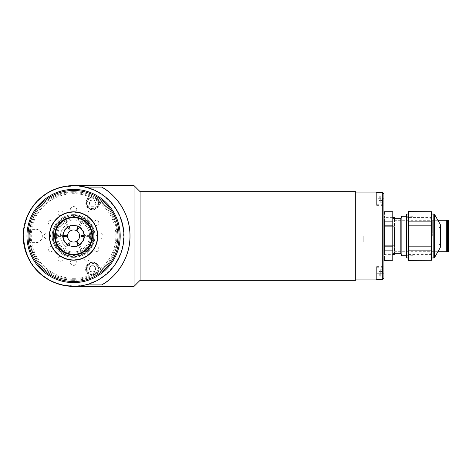 <?xml version="1.0" encoding="UTF-8"?>
<svg xmlns="http://www.w3.org/2000/svg" width="472" height="472" viewBox="0 0 472 472"><rect width="100%" height="100%" fill="white"/><g stroke="black" fill="none" stroke-linecap="round" stroke-linejoin="round"><path stroke-width="0.35" stroke-dasharray="2.36 1.77" d="M383.913 236L383.913 193.797L382.703 192.576L382.703 279.424L383.913 278.203L383.913 236C383.913 246.874 383.913 246.874 383.913 236C383.913 225.126 383.913 225.126 383.913 236C383.913 253.6 383.913 253.6 383.913 236C383.913 218.4 383.913 218.4 383.913 236M355.699 280.333L355.699 191.667M376.662 279.931L376.662 279.424L382.703 279.424M376.662 273.282L376.662 266.633L376.662 273.282C376.662 277.943 376.662 277.943 376.662 273.282C376.662 268.621 376.662 268.621 376.662 273.282L376.662 279.424L376.662 267.235L376.662 273.282L383.913 273.282L383.913 266.633L383.913 278.203L383.913 273.282L376.662 273.282M383.913 193.797L383.913 205.367L383.913 193.797M382.703 192.576L376.662 192.576L376.662 198.718C376.662 203.379 376.662 203.379 376.662 198.718C376.662 194.057 376.662 194.057 376.662 198.718L376.662 205.367L376.662 192.676L376.662 198.718L383.913 198.718L376.662 198.718L376.662 192.069M432.281 236L432.281 221.085L432.281 236M429.054 236L429.054 217.863L429.054 236M363.764 236L363.764 242.047L363.764 236M408.498 257.966L408.498 214.034L408.498 257.966M431.473 260.278L431.473 250.119L408.498 250.119L408.498 260.278L431.473 260.385M431.473 257.966L431.473 214.034L431.473 257.966M440.341 244.466L440.341 227.533L440.341 244.466L439.131 244.466L439.131 227.533L439.131 244.466M440.341 227.533L439.131 227.533M440.341 246.956L440.341 225.044M431.473 246.16L431.473 225.84L408.498 225.84L408.498 246.16L431.473 246.16L431.473 250.119M408.498 246.16L408.498 250.119M431.473 221.881L431.473 211.721L408.498 211.721L408.498 221.881L431.473 221.881L431.473 225.84M408.498 221.881L408.498 225.84M406.486 214.435L406.486 257.565M406.486 217.155L406.486 254.845L406.486 217.155M406.888 257.966L406.888 214.034M432.146 254.438L432.146 217.562L432.146 254.438L406.888 254.438L406.888 217.562L406.888 254.438M432.146 217.562L406.888 217.562M392.781 236L392.781 218.678L392.781 236M400.84 218.011L400.84 253.989M401.849 255.735L401.849 216.264M415.148 236L415.148 216.264L415.148 236M384.509 260.385L392.781 260.278L392.781 250.119L384.509 250.119L384.509 260.278M384.509 250.119L384.509 246.16L392.781 246.16L392.781 225.84L384.509 225.84L384.509 246.16M392.781 250.119L392.781 246.16M384.509 225.84L384.509 221.881L392.781 221.881L392.781 211.721L384.509 211.615M392.781 225.84L392.781 221.881M384.509 211.721L384.509 221.881M400.84 236L400.84 253.322L400.84 236M446.707 220.282L446.707 251.718M394.492 228.141L394.492 251.718L394.492 228.141M447.344 228.536L447.344 250.933L447.344 228.536M446.707 228.536L446.707 250.933L446.707 228.536M448.4 220.282L448.4 251.718M447.344 220.282L447.344 251.718M394.492 240.03L394.492 227.941L394.492 240.03M448.4 240.03L448.4 227.941L448.4 240.03M394.492 254.614L394.492 217.385M394.492 218.678L394.492 253.322M383.913 217.385L383.913 226.69L383.913 217.385L392.781 217.385M383.913 226.69L383.913 245.31L383.913 226.69L394.492 226.69L384.414 226.69M383.913 245.31L383.913 254.614L383.913 245.31L394.492 245.31L384.414 245.31M383.925 254.614L392.781 254.614M383.111 273.282L383.111 267.878L383.111 273.282M380.284 269.742L380.284 273.282L380.284 270.22L380.284 271.512L383.111 271.512L383.111 269.742L383.111 275.052L383.111 271.512L380.284 271.512L380.284 269.742L383.111 269.742M380.284 273.282L380.284 276.344L380.284 273.282M380.284 275.052L383.111 275.052L380.284 275.052M383.111 276.816L383.111 275.052L383.111 276.816M383.111 198.718L383.111 204.122L383.111 198.718M380.284 198.718L380.284 195.656L380.284 200.488L383.111 200.488L383.111 196.948L383.111 200.488L380.284 200.488L380.284 198.718L380.284 201.373L380.284 198.718M380.284 196.948L383.111 196.948L383.111 195.184L383.111 196.948L380.284 196.948M380.284 201.373L380.284 200.488L380.284 201.373M383.111 202.258L383.111 200.488L383.111 202.258L380.284 202.258M92.518 209.839C86.405 207.981 84.488 204.659 86.76 199.862A6.649 6.649 0 0 0 92.518 209.839A6.649 6.649 0 0 0 97.964 207.007C96.748 208.76 94.931 209.704 92.518 209.839M29.742 242.649C35.111 266.302 49.719 278.863 73.579 280.333A44.333 44.333 0 0 1 29.24 236A44.333 44.333 0 0 1 73.579 191.667C49.719 193.137 35.111 205.698 29.742 229.351A44.333 44.333 0 0 0 29.742 242.649L35.689 242.649A6.649 6.649 0 0 0 42.338 236A6.649 6.649 0 0 0 35.689 229.351L29.742 229.351L35.689 229.351C44.262 228.938 44.279 243.056 35.689 242.649L29.742 242.649M86.76 272.137L89.733 277.282L86.76 272.137C81.691 266.916 93.35 257.151 98.276 265.482A6.649 6.649 0 0 0 89.196 263.051A6.649 6.649 0 0 0 86.76 272.137M98.276 265.482L101.25 270.633L98.276 265.482M101.25 270.633C111.534 262.703 117.085 251.139 117.911 235.941C117.074 220.837 111.516 209.302 101.232 201.349L97.964 207.007L101.232 201.349A44.333 44.333 0 0 0 89.733 194.718C84.895 192.759 79.508 191.744 73.579 191.667A44.333 44.333 0 0 1 117.911 236A44.333 44.333 0 0 1 73.579 280.333C79.508 280.256 84.895 279.241 89.733 277.282A44.333 44.333 0 0 0 101.25 270.633M86.76 199.862L89.733 194.718L86.76 199.862M117.622 241.039C117.935 241.351 117.935 230.655 117.622 230.961C117.935 230.643 117.935 241.345 117.622 241.039M140.078 280.333L140.078 191.667M134.03 286.38L134.03 185.62M73.579 280.333C48.781 279.713 30.414 262.361 29.24 236.053C30.397 209.662 48.704 192.299 73.579 191.667C98.371 192.316 116.678 209.568 117.911 235.87C116.796 262.296 98.489 279.69 73.579 280.333A44.333 44.333 0 0 0 117.911 236A44.333 44.333 0 0 0 73.579 191.667A44.333 44.333 0 0 0 29.24 236A44.333 44.333 0 0 0 73.579 280.333M85.668 284.905L63.295 284.905L73.579 285.979L73.579 286.38L73.579 285.979C60.221 285.625 49.141 281.412 40.35 273.329C30.184 264.822 24.603 252.39 23.6 236.029C24.573 219.675 30.149 207.226 40.332 198.682C49.135 190.588 60.215 186.369 73.579 186.021L73.579 185.62L73.579 186.021L63.295 187.095L85.668 187.095M63.295 284.905A49.979 49.979 0 0 1 63.295 187.095M73.579 279.324A43.324 43.324 0 0 0 116.903 236A43.324 43.324 0 0 0 73.579 192.676A43.324 43.324 0 0 0 30.249 236A43.324 43.324 0 0 0 73.579 279.324A43.324 43.324 0 0 0 116.903 236A43.324 43.324 0 0 0 73.579 192.676A43.324 43.324 0 0 0 30.249 236A43.324 43.324 0 0 0 73.579 279.324M117.345 228.95C117.959 228.501 117.965 243.481 117.345 243.05C117.959 243.493 117.959 228.513 117.345 228.95M355.699 269.453L355.699 202.547L355.699 269.453M355.699 201.237L355.699 196.199L355.699 201.237M355.699 275.801L355.699 270.763L355.699 275.801M88.984 203.19L90.748 206.252L94.288 206.252L90.748 206.252L88.984 203.19L90.748 200.128L94.288 200.128L96.058 203.19L95.173 204.724A3.062 3.062 0 0 1 89.869 204.724A3.062 3.062 0 0 1 92.518 200.128A3.062 3.062 0 0 1 95.173 204.724L96.058 203.19L95.173 201.656M92.518 197.143A6.047 6.047 0 0 0 86.476 203.19A6.047 6.047 0 0 0 92.518 209.238A6.047 6.047 0 0 1 86.476 203.19A6.047 6.047 0 0 1 92.518 197.143A6.047 6.047 0 0 1 98.565 203.19A6.047 6.047 0 0 1 92.518 209.238A6.047 6.047 0 0 0 98.565 203.19A6.047 6.047 0 0 0 92.518 197.143A6.047 6.047 0 0 1 98.565 203.19A6.047 6.047 0 0 1 92.518 209.238M92.518 262.762A6.047 6.047 0 0 0 86.476 268.81A6.047 6.047 0 0 0 92.518 274.857A6.047 6.047 0 0 1 86.476 268.81A6.047 6.047 0 0 1 92.518 262.762A6.047 6.047 0 0 1 98.565 268.81A6.047 6.047 0 0 1 92.518 274.857A6.047 6.047 0 0 0 98.565 268.81A6.047 6.047 0 0 0 92.518 262.762A6.047 6.047 0 0 1 98.565 268.81A6.047 6.047 0 0 1 92.518 274.857M95.173 270.344A3.062 3.062 0 0 1 92.518 271.872A3.062 3.062 0 0 1 89.869 267.276L90.748 265.748L94.288 265.748L92.518 265.748A3.062 3.062 0 0 1 95.173 270.344L96.058 268.81L94.288 265.748L96.058 268.81L94.288 271.872L90.748 271.872L88.984 268.81L90.748 265.748L92.518 265.748A3.062 3.062 0 0 0 89.869 267.276L88.984 268.81M94.937 236A21.358 21.358 0 0 0 73.579 214.642A21.358 21.358 0 0 0 52.215 236A21.358 21.358 0 0 0 73.579 257.358A21.358 21.358 0 0 0 94.937 236A21.358 21.358 0 0 0 73.579 214.642A21.358 21.358 0 0 0 52.215 236A21.358 21.358 0 0 0 73.579 257.358A21.358 21.358 0 0 0 94.937 236M73.579 190.458A45.542 45.542 0 0 0 28.031 236A45.542 45.542 0 0 0 73.579 281.542A45.542 45.542 0 0 0 119.121 236A45.542 45.542 0 0 0 73.579 190.458M73.579 286.38A50.38 50.38 0 0 0 123.953 236A50.38 50.38 0 0 0 73.579 185.62A50.38 50.38 0 0 0 23.199 236A50.38 50.38 0 0 0 73.579 286.38M73.579 285.979A49.979 49.979 0 0 0 123.552 236A49.979 49.979 0 0 0 73.579 186.021A49.979 49.979 0 0 0 23.6 236A49.979 49.979 0 0 0 73.579 285.979A49.979 49.979 0 0 0 123.552 236A49.979 49.979 0 0 0 73.579 186.021A49.979 49.979 0 0 0 23.6 236A49.979 49.979 0 0 0 73.579 285.979M73.579 256.154A20.154 20.154 0 0 0 93.727 236A20.154 20.154 0 0 0 73.579 215.846A20.154 20.154 0 0 1 85.668 219.881A20.154 20.154 0 0 0 73.579 215.846A20.154 20.154 0 0 1 93.727 236A20.154 20.154 0 0 1 73.579 256.154A20.154 20.154 0 0 0 85.668 252.119A20.154 20.154 0 0 1 61.484 252.119A20.154 20.154 0 0 0 73.579 256.154A20.154 20.154 0 0 1 53.424 236A20.154 20.154 0 0 1 73.579 215.846A20.154 20.154 0 0 0 53.424 236A20.154 20.154 0 0 0 73.579 256.154M61.484 252.119L85.668 252.119L61.484 252.119M61.484 219.881L85.668 219.881L61.484 219.881A20.154 20.154 0 0 1 73.579 215.846A20.154 20.154 0 0 0 61.484 219.881M50.887 225.421A2.519 2.519 0 0 0 53.407 222.902A2.519 2.519 0 0 0 50.887 220.383A2.519 2.519 0 0 0 48.368 222.902A2.519 2.519 0 0 0 50.887 225.421M60.475 261.205A2.519 2.519 0 0 0 62.994 258.685A2.519 2.519 0 0 0 60.475 256.166A2.519 2.519 0 0 0 57.962 258.685A2.519 2.519 0 0 0 60.475 261.205M86.677 261.205A2.519 2.519 0 0 0 89.196 258.685A2.519 2.519 0 0 0 86.677 256.166A2.519 2.519 0 0 0 84.158 258.685A2.519 2.519 0 0 0 86.677 261.205M96.264 251.617A2.519 2.519 0 0 0 98.784 249.098A2.519 2.519 0 0 0 96.264 246.579A2.519 2.519 0 0 0 93.745 249.098A2.519 2.519 0 0 0 96.264 251.617M73.579 213.025A3.221 3.221 0 0 0 76.8 209.804A3.221 3.221 0 0 0 73.579 206.577A3.221 3.221 0 0 0 70.352 209.804A3.221 3.221 0 0 0 73.579 213.025M73.579 278.321A42.321 42.321 0 0 0 115.894 236A42.321 42.321 0 0 0 73.579 193.679A42.321 42.321 0 0 0 31.258 236A42.321 42.321 0 0 0 73.579 278.321M73.579 254.638A18.638 18.638 0 0 0 92.217 236A18.638 18.638 0 0 0 73.579 217.362A18.638 18.638 0 0 0 54.935 236A18.638 18.638 0 0 0 73.579 254.638M99.775 239.221A3.221 3.221 0 0 0 102.996 236A3.221 3.221 0 0 0 99.775 232.779A3.221 3.221 0 0 0 96.548 236A3.221 3.221 0 0 0 99.775 239.221M86.677 215.834A2.519 2.519 0 0 0 89.196 213.315A2.519 2.519 0 0 0 86.677 210.795A2.519 2.519 0 0 0 84.158 213.315A2.519 2.519 0 0 0 86.677 215.834M96.264 225.421A2.519 2.519 0 0 0 98.784 222.902A2.519 2.519 0 0 0 96.264 220.383A2.519 2.519 0 0 0 93.745 222.902A2.519 2.519 0 0 0 96.264 225.421M73.579 265.423A3.221 3.221 0 0 0 76.8 262.196A3.221 3.221 0 0 0 73.579 258.975A3.221 3.221 0 0 0 70.352 262.196A3.221 3.221 0 0 0 73.579 265.423M47.377 239.221A3.221 3.221 0 0 0 50.604 236A3.221 3.221 0 0 0 47.377 232.779A3.221 3.221 0 0 0 44.156 236A3.221 3.221 0 0 0 47.377 239.221M50.887 251.617A2.519 2.519 0 0 0 53.407 249.098A2.519 2.519 0 0 0 50.887 246.579A2.519 2.519 0 0 0 48.368 249.098A2.519 2.519 0 0 0 50.887 251.617M60.475 215.834A2.519 2.519 0 0 0 62.994 213.315A2.519 2.519 0 0 0 60.475 210.795A2.519 2.519 0 0 0 57.962 213.315A2.519 2.519 0 0 0 60.475 215.834M84.04 236.602L84.517 236.602A10.956 10.956 0 0 1 68.629 245.776L68.871 245.363M90.695 236.602A17.128 17.128 0 0 1 82.659 250.526A17.128 17.128 0 0 0 90.695 236.602L86.659 236.602L90.695 236.602A17.128 17.128 0 0 1 82.659 250.52L79.88 245.711A11.576 11.576 0 0 1 78.836 246.313L81.615 251.128A17.128 17.128 0 0 1 65.543 251.128M77.544 243.475L76.334 241.381A6.047 6.047 0 0 1 67.537 236.301L65.118 236.301M65.118 235.699L67.537 235.699A6.047 6.047 0 0 1 76.334 230.619L77.544 228.525M79.331 227.244L82.659 221.48A17.128 17.128 0 0 1 90.695 235.398L84.04 235.398M82.659 221.48L80.641 224.973L82.659 221.474A17.128 17.128 0 0 1 90.695 235.398A17.128 17.128 0 0 0 82.659 221.474L78.322 228.991M84.517 236.602L81.615 236.602M68.871 226.637L70.08 228.737M65.543 220.872L67.555 224.365L65.543 220.872A17.128 17.128 0 0 1 81.615 220.872L78.836 225.687A11.576 11.576 0 0 1 79.88 226.289M67.82 244.756L64.493 250.526A17.128 17.128 0 0 1 56.457 236.602L63.112 236.602M66.511 247.027A13.098 13.098 0 0 1 60.493 236.602M65.136 236.602L56.457 236.602A17.128 17.128 0 0 0 64.493 250.52A17.128 17.128 0 0 1 56.457 236.602M64.493 250.526L69.036 242.661M63.112 235.398L56.457 235.398A17.128 17.128 0 0 1 64.493 221.48L67.82 227.244M64.493 221.474A17.128 17.128 0 0 0 56.457 235.398A17.128 17.128 0 0 1 64.493 221.48L69.036 229.339M60.493 235.398A13.098 13.098 0 0 1 66.511 224.973M56.457 235.398L62.015 235.398A11.576 11.576 0 0 0 62.015 236.602M67.584 245.169A10.956 10.956 0 0 1 67.584 226.831M65.136 235.398L62.015 235.398M66.121 221.881A15.965 15.965 0 0 1 81.031 221.881L78.281 226.637M57.625 235.398A15.965 15.965 0 0 1 65.077 222.483M76.859 230.92A6.047 6.047 0 0 1 76.859 241.08M78.281 245.363L81.031 250.119A15.965 15.965 0 0 1 66.121 250.119M65.077 249.517A15.965 15.965 0 0 1 57.625 236.602M70.08 243.263L68.629 245.776M82.659 250.526L79.331 244.756M79.88 245.711L78.322 243.009M89.532 236.602A15.965 15.965 0 0 1 82.075 249.517M82.075 222.483A15.965 15.965 0 0 1 89.532 235.398M68.629 226.224A10.956 10.956 0 0 1 84.517 235.398L90.695 235.398M81.615 235.398L84.517 235.398M59.873 255.924A24.184 24.184 0 0 1 49.395 236A24.184 24.184 0 0 0 59.873 255.924L59.873 251.458A20.656 20.656 0 0 1 59.873 220.542A20.656 20.656 0 0 0 59.873 251.458L59.873 255.924M97.757 236A24.184 24.184 0 0 1 73.579 260.184A24.184 24.184 0 0 1 49.395 236A24.184 24.184 0 0 1 73.579 211.816A24.184 24.184 0 0 1 87.279 255.924A24.184 24.184 0 0 0 87.279 216.076A24.184 24.184 0 0 1 97.757 236M63.095 236A10.478 10.478 0 0 1 73.579 225.522A10.478 10.478 0 0 1 84.057 236A10.478 10.478 0 0 1 73.579 246.478A10.478 10.478 0 0 1 63.095 236M93.828 236A20.255 20.255 0 0 1 73.579 256.255A20.255 20.255 0 0 1 53.324 236A20.255 20.255 0 0 1 73.579 215.745A20.255 20.255 0 0 1 93.828 236M93.025 236A19.446 19.446 0 0 1 73.579 255.446A19.446 19.446 0 0 1 54.133 236A19.446 19.446 0 0 1 73.579 216.554A19.446 19.446 0 0 1 93.025 236M87.279 251.458L87.279 255.924L87.279 251.458A20.656 20.656 0 0 0 87.279 220.542A20.656 20.656 0 0 1 87.279 251.458M87.279 216.076L87.279 220.542L87.279 216.076M59.873 216.076A24.184 24.184 0 0 0 49.395 236A24.184 24.184 0 0 1 59.873 216.076L59.873 220.542L59.873 216.076M92.217 236A18.638 18.638 0 0 1 73.579 254.638A18.638 18.638 0 0 1 54.935 236A18.638 18.638 0 0 1 73.579 217.362A18.638 18.638 0 0 1 92.217 236M94.235 236A20.656 20.656 0 0 1 73.579 256.656A20.656 20.656 0 0 1 52.923 236A20.656 20.656 0 0 1 73.579 215.344A20.656 20.656 0 0 1 94.235 236M440.069 224.041L440.069 247.959M434.529 257.565L434.529 214.435M433.827 214.034L433.827 257.966M382.462 273.282L382.462 267.235L382.462 273.282M382.462 198.718L382.462 204.765L382.462 198.718M92.518 208.589A5.399 5.399 0 0 1 87.119 203.19A5.399 5.399 0 0 1 92.518 197.792A5.399 5.399 0 0 1 97.922 203.19A5.399 5.399 0 0 1 92.518 208.589M92.518 274.208A5.399 5.399 0 0 1 87.119 268.81A5.399 5.399 0 0 1 92.518 263.411A5.399 5.399 0 0 1 97.922 268.81A5.399 5.399 0 0 1 92.518 274.208M376.662 266.633L383.913 266.633M376.662 205.367L383.913 205.367M429.054 217.863C431.013 218.052 432.087 219.132 432.281 221.085M432.281 242.047L384.131 242.047M383.913 242.047L363.764 242.047M432.281 229.952L384.131 229.952M383.913 229.952L363.764 229.952M429.054 254.137C431.013 253.948 432.087 252.868 432.281 250.915M406.486 216.264L415.148 216.264M406.486 255.735L415.148 255.735M437.898 220.282L394.492 220.282M448.4 244.059L394.492 244.059M448.4 227.941L394.492 227.941M437.898 251.718L394.492 251.718M376.662 279.324L382.462 279.324L383.111 278.681M380.284 276.344L378.52 273.282L380.284 270.22M376.662 267.235L382.462 267.235L383.111 267.878M376.662 204.765L382.462 204.765L383.111 204.122M380.284 201.78L378.52 198.718L380.284 195.656M376.662 192.676L382.462 192.676L383.111 193.319"/><path stroke-width="0.71" d="M382.703 279.424L382.703 192.576L383.913 193.797L383.913 278.203L382.703 279.424L376.662 279.424L376.662 279.931L355.699 279.931M355.699 192.069L376.662 192.069L376.662 192.576L382.703 192.576M408.498 214.034L406.888 214.034L406.888 257.966L408.498 257.966M406.888 257.966L406.486 257.565L406.486 214.435L406.888 214.034M431.473 260.278L408.498 260.385L408.498 250.119L431.473 250.119L431.473 260.278L408.498 260.278M431.473 257.966L433.827 257.966L433.827 214.034L431.473 214.034M433.827 257.966A0.808 0.808 0 0 0 434.529 257.565L440.069 247.959L440.069 224.041L434.529 214.435L434.529 257.565M433.827 214.034A0.808 0.808 0 0 1 434.529 214.435M440.069 224.041A2.018 2.018 0 0 1 440.341 225.044L440.341 246.956A2.018 2.018 0 0 1 440.069 247.959M431.473 211.721L408.498 211.615L431.473 211.721L431.473 221.881L408.498 221.881L408.498 211.721M431.473 225.84L431.473 246.16L408.498 246.16L408.498 225.84L431.473 225.84L431.473 221.881M408.498 225.84L408.498 221.881M408.498 250.119L408.498 246.16M431.473 250.119L431.473 246.16M401.849 255.735L400.84 253.989L400.84 218.011L401.849 216.264L401.849 255.735L406.486 255.735M384.509 260.278L383.913 255.204L384.509 250.119L392.781 250.119L392.781 260.278L384.509 260.385L392.781 260.278M384.509 221.881L383.913 216.807L384.509 211.721L392.781 211.721L392.781 221.881L384.509 221.881L384.509 225.84L392.781 225.84L392.781 250.119M392.781 221.881L392.781 225.84M392.781 211.721L384.509 211.721M392.781 246.16L384.509 246.16L384.509 225.84M384.509 246.16L384.509 250.119M437.898 251.718L446.707 251.718L446.707 220.282L437.898 220.282M448.4 228.141L448.4 220.282L447.344 220.282L447.344 251.718L448.4 251.718L448.4 228.141M392.781 217.385L394.492 217.385L394.492 218.678M394.492 253.322L394.492 254.614L392.781 254.614M383.913 245.31L384.414 245.31M383.913 226.69L384.414 226.69M140.078 236L140.078 280.333L355.699 280.333L355.699 191.667L140.078 191.667L140.078 236M134.03 236L134.03 286.38L73.579 286.38A50.38 50.38 0 0 0 123.953 236A50.38 50.38 0 0 0 73.579 185.62L134.03 185.62L134.03 236M101.716 187.095C112.047 192.263 130.266 210.252 130.001 235.906C130.337 261.641 112.124 279.695 101.716 284.905A56.428 56.428 0 0 0 101.716 187.095L85.668 187.095M101.716 284.905L85.668 284.905M28.031 236A45.542 45.542 0 0 0 73.579 281.542A45.542 45.542 0 0 0 119.121 236A45.542 45.542 0 0 0 73.579 190.458A45.542 45.542 0 0 0 28.031 236M73.579 190.458A45.542 45.542 0 0 0 28.031 236A45.542 45.542 0 0 0 73.579 281.542A45.542 45.542 0 0 0 119.121 236A45.542 45.542 0 0 0 73.579 190.458M73.579 282.622A46.622 46.622 0 0 0 120.195 236A46.622 46.622 0 0 0 73.579 189.378A46.622 46.622 0 0 0 26.957 236A46.622 46.622 0 0 0 73.579 282.622M73.579 185.62A50.38 50.38 0 0 0 23.199 236A50.38 50.38 0 0 0 73.579 286.38M63.112 236.602L65.136 236.602A8.466 8.466 0 0 1 65.118 236.301L67.537 236.301A6.047 6.047 0 0 1 76.859 230.92A6.047 6.047 0 0 1 73.579 242.047A6.047 6.047 0 0 1 67.537 235.699L65.118 235.699A8.466 8.466 0 0 1 65.136 235.398L63.112 235.398M84.04 235.398L81.615 235.398A8.059 8.059 0 0 1 81.615 236.602L84.04 236.602M67.82 227.244L69.036 229.339A8.059 8.059 0 0 1 70.08 228.737L68.871 226.637M68.871 245.363L70.08 243.263A8.059 8.059 0 0 1 69.036 242.661L67.82 244.756M78.281 226.637L77.272 228.389A8.466 8.466 0 0 1 77.544 228.525L76.334 230.619A6.047 6.047 0 0 1 76.859 230.92L78.069 228.826A8.466 8.466 0 0 1 78.322 228.991L79.331 227.244M79.331 244.756L78.322 243.009A8.466 8.466 0 0 1 78.069 243.174L76.859 241.08A6.047 6.047 0 0 1 76.334 241.381L77.544 243.475A8.466 8.466 0 0 1 77.272 243.611L78.281 245.363M97.757 236A24.184 24.184 0 0 1 73.579 260.184A24.184 24.184 0 0 1 49.395 236A24.184 24.184 0 0 1 73.579 211.816A24.184 24.184 0 0 1 97.757 236A24.184 24.184 0 0 1 73.579 260.184A24.184 24.184 0 0 1 49.395 236M63.095 236A10.478 10.478 0 0 1 73.579 225.522A10.478 10.478 0 0 1 84.057 236A10.478 10.478 0 0 1 73.579 246.478A10.478 10.478 0 0 1 63.095 236M97.521 236A23.948 23.948 0 0 1 73.579 259.948A23.948 23.948 0 0 1 49.631 236A23.948 23.948 0 0 1 73.579 212.052A23.948 23.948 0 0 1 97.521 236M92.453 236A18.874 18.874 0 0 1 73.579 254.874A18.874 18.874 0 0 1 54.699 236A18.874 18.874 0 0 1 73.579 217.126A18.874 18.874 0 0 1 92.453 236M91.881 236A18.308 18.308 0 0 1 73.579 254.308A18.308 18.308 0 0 1 55.271 236A18.308 18.308 0 0 1 73.579 217.692A18.308 18.308 0 0 1 91.881 236M392.781 218.678L400.84 218.678M401.849 216.264L406.486 216.264M392.781 253.322L400.84 253.322M447.344 221.067L446.707 221.067M447.344 250.933L446.707 250.933M140.078 280.333L134.03 286.38M140.078 191.667L134.03 185.62"/></g></svg>
